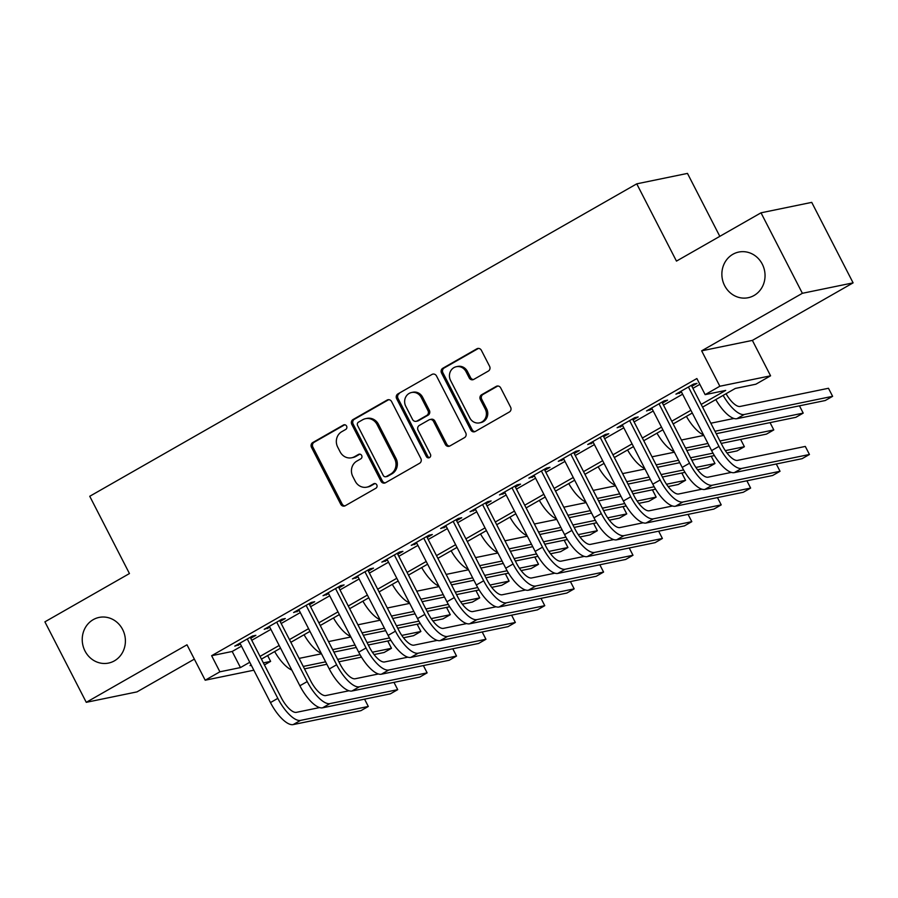 <?xml version="1.0" encoding="UTF-8"?>
<svg xmlns="http://www.w3.org/2000/svg" width="898" height="898" viewBox="0 0 898 898"><rect width="100%" height="100%" fill="white"/><g stroke="black" fill="none" stroke-linecap="round" stroke-linejoin="round"><path stroke-width="1.35" d="M346.583 426.079A2.503 2.312 -101.6 0 0 343.429 425.023L312.762 442.546A3.57 3.3 -101.6 0 0 311.494 447.35L340.735 504.238A3.57 3.3 -101.6 0 0 345.236 505.742L375.914 488.22A2.503 2.312 -101.6 0 0 374.275 483.562A2.503 2.312 -101.6 0 0 373.635 483.798L369.673 486.065A11.438 10.563 -101.6 0 1 366.777 487.165A11.438 10.563 -101.6 0 1 355.238 481.227L352.802 476.49A11.438 10.563 -101.6 0 1 356.843 461.101L360.805 458.833A2.503 2.312 -101.6 0 0 359.166 454.175A2.503 2.312 -101.6 0 0 358.538 454.41L354.564 456.678A11.438 10.563 -101.6 0 1 351.679 457.778A11.438 10.563 -101.6 0 1 340.129 451.84L337.693 447.103A11.438 10.563 -101.6 0 1 341.734 431.714L345.708 429.446A2.503 2.312 -101.6 0 0 346.583 426.079M724.641 285.643A23.314 21.518 -101.6 0 0 748.157 297.721A23.314 21.518 -101.6 0 0 762.279 264.135A23.314 21.518 -101.6 0 0 738.762 252.057A23.314 21.518 -101.6 0 0 724.641 285.643M84.996 650.994A23.314 21.518 -101.6 0 0 108.512 663.083A23.314 21.518 -101.6 0 0 122.633 629.498A23.314 21.518 -101.6 0 0 99.117 617.42A23.314 21.518 -101.6 0 0 84.996 650.994M488.321 371.087A3.57 3.3 -101.6 0 0 489.578 366.272L481.384 350.321A3.57 3.3 -101.6 0 0 476.872 348.806L442.804 368.259A3.57 3.3 -101.6 0 0 441.547 373.074L470.776 429.951A3.57 3.3 -101.6 0 0 475.289 431.467L509.346 412.002A3.57 3.3 -101.6 0 0 510.614 407.198L500.702 387.925A3.57 3.3 -101.6 0 0 496.19 386.409L481.62 394.738A3.57 3.3 -101.6 0 0 480.351 399.543L485.268 409.106A9.564 8.834 -101.6 0 1 479.476 422.879A9.564 8.834 -101.6 0 1 469.822 417.929L450.583 380.483A9.564 8.834 -101.6 0 1 456.375 366.698A9.564 8.834 -101.6 0 1 466.017 371.66L469.227 377.901A3.57 3.3 -101.6 0 0 473.74 379.416L488.321 371.087M761.01 212.815L811.736 202.376L853.1 282.859L802.374 293.298L761.01 212.815L676.463 261.105L636.749 183.843L89.744 496.28L129.447 573.553L44.9 621.843L86.264 702.326L186.986 644.798L205.193 680.213L219.898 671.805L211.625 655.708L696.87 378.541L705.143 394.637L719.848 386.241L770.574 375.813L755.869 384.209L735.305 388.441L702.573 407.131M802.374 293.298L701.652 350.826L719.848 386.241M391.607 401.597A3.57 3.3 -101.6 0 0 387.094 400.081L353.026 419.546A3.57 3.3 -101.6 0 0 351.769 424.35L380.999 481.227A3.57 3.3 -101.6 0 0 385.511 482.742L419.568 463.289A3.57 3.3 -101.6 0 0 420.836 458.474L391.607 401.597M397.915 393.896L431.983 374.444A3.57 3.3 -101.6 0 1 436.495 375.959L465.725 432.836A3.57 3.3 -101.6 0 1 464.457 437.652L449.887 445.969A3.57 3.3 -101.6 0 1 445.374 444.465L433.521 421.398A3.57 3.3 -101.6 0 0 429.008 419.882L419.332 425.405A3.57 3.3 -101.6 0 0 418.075 430.221L430.411 454.231A2.503 2.312 -101.6 0 1 428.896 457.834A2.503 2.312 -101.6 0 1 426.37 456.543L396.658 398.712A3.57 3.3 -101.6 0 1 397.915 393.896L431.983 374.444M86.264 702.326L136.99 691.887L194.361 659.121M250.722 638.265L255.874 635.324L252.439 636.031L234.793 646.111L240.44 644.135M280.131 621.461L285.272 618.531L281.849 619.227L264.203 629.307L269.849 627.343M309.541 604.668L314.682 601.727L311.258 602.435L293.612 612.515L299.259 610.539M338.95 587.864L344.091 584.935L340.668 585.631L323.022 595.711L328.668 593.746M368.36 571.072L373.501 568.131L370.077 568.838L352.431 578.918L358.078 576.943M397.769 554.279L402.91 551.338L399.487 552.034L381.841 562.114L387.487 560.15M427.179 537.475L432.32 534.534L428.896 535.242L411.25 545.322L416.897 543.346M456.588 520.683L461.729 517.742L458.306 518.449L440.66 528.518L446.306 526.554M485.998 503.879L491.139 500.938L487.715 501.645L470.069 511.725L475.716 509.75M515.407 487.086L520.548 484.145L517.125 484.853L499.479 494.921L505.125 492.957M544.817 470.283L549.958 467.342L546.534 468.049L528.888 478.129L534.534 476.153M574.226 453.49L579.367 450.549L575.944 451.256L558.298 461.325L563.944 459.361M603.624 436.686L608.777 433.745L605.353 434.452L587.707 444.532L593.342 442.557M633.034 419.894L638.186 416.953L634.763 417.66L617.117 427.74L622.752 425.764M662.443 403.09L667.596 400.149L664.172 400.856L646.526 410.936L652.161 408.96M211.625 655.708L232.189 651.477L241.483 646.167M251.766 640.296L270.893 629.375M281.175 623.504L300.302 612.571M310.585 606.7L329.712 595.778M339.994 589.907L359.121 578.974M369.404 573.104L388.531 562.182M398.813 556.311L417.94 545.378M428.223 539.507L447.35 528.585M457.632 522.715L476.759 511.781M487.042 505.911L506.169 494.989M516.451 489.118L535.578 478.196M545.861 472.314L564.988 461.392M575.27 455.522L594.397 444.6M604.68 438.718L623.807 427.796M634.089 421.925L653.216 411.003M663.499 405.121L682.615 394.2M692.897 388.329L699.856 384.355M691.853 386.297L697.005 383.356L693.582 384.063L675.936 394.143L681.571 392.168M719.814 236.342L687.475 173.404L636.749 183.843M701.652 350.826L752.378 340.398L853.1 282.859M752.378 340.398L770.574 375.813M267.638 655.562L270.624 661.377L264.416 664.913M701.17 404.426L725.707 390.417L705.143 394.637M219.898 671.805L240.462 667.573L249.756 662.264M260.038 656.393L279.166 645.471M289.448 639.601L308.575 628.667M318.857 622.797L337.985 611.875M348.267 606.004L367.394 595.071M377.676 589.2L396.804 578.278M407.086 572.408L426.213 561.475M436.495 555.604L455.623 544.682M465.905 538.811L485.032 527.889M495.314 522.007L514.442 511.085M524.724 505.215L543.851 494.293M554.133 488.411L573.261 477.489M583.543 471.618L602.67 460.696M612.952 454.815L632.08 443.893M642.362 438.022L661.489 427.1M671.771 421.218L690.888 410.296M253.831 670.2L205.193 680.213M251.148 664.98L250.059 665.609L251.339 665.339M263.361 662.87L270.624 661.377M692.291 413.013L673.163 423.935M662.881 429.805L643.754 440.727M633.472 446.609L614.344 457.531M604.062 463.402L584.935 474.324M574.653 480.206L555.525 491.127M545.243 496.998L526.116 507.92M515.834 513.802L496.706 524.724M486.424 530.595L467.297 541.516M457.015 547.398L437.887 558.32M427.605 564.191L408.478 575.113M398.196 580.995L379.068 591.917M368.786 597.787L349.659 608.709M339.377 614.58L320.249 625.513M309.967 631.384L290.84 642.306M280.558 648.176L261.43 659.11M232.189 651.477L240.462 667.573M238.228 645.404L237.723 644.438M267.638 628.6L267.133 627.635M297.036 611.807L296.542 610.842M326.445 595.004L325.952 594.038M355.855 578.211L355.361 577.246M385.264 561.418L384.771 560.442M414.674 544.615L414.18 543.649M444.083 527.822L443.59 526.845M473.493 511.018L472.999 510.053M502.902 494.226L502.409 493.249M532.312 477.422L531.818 476.456M561.721 460.629L561.228 459.653M591.131 443.825L590.637 442.86M620.54 427.033L620.047 426.056M649.95 410.229L649.456 409.264M679.359 393.436L678.866 392.46M351.679 457.778L353.049 457.486A11.438 10.563 -101.6 0 0 355.934 456.397L354.564 456.678M359.874 454.152L355.934 456.397M366.777 487.165L368.146 486.884A11.438 10.563 -101.6 0 0 371.042 485.784L369.673 486.065M373.635 483.798L374.949 483.528L371.042 485.784M344.776 424.754L314.132 442.265A3.57 3.3 -101.6 0 0 312.863 447.069L342.104 503.946A3.57 3.3 -101.6 0 0 345.012 505.866M388.699 399.677A3.57 3.3 -101.6 0 0 388.464 399.801L354.396 419.254A3.57 3.3 -101.6 0 0 353.139 424.069L382.368 480.946A3.57 3.3 -101.6 0 0 385.276 482.866M358.482 422.15A2.503 2.312 -101.6 0 0 357.595 425.517L383.255 475.446A2.503 2.312 -101.6 0 0 386.409 476.501L390.596 474.11A11.438 10.563 -101.6 0 0 394.637 458.721L377.104 424.597A11.438 10.563 -101.6 0 0 365.553 418.67A11.438 10.563 -101.6 0 0 362.669 419.759L358.482 422.15M385.781 476.748L387.15 476.468A2.503 2.312 -101.6 0 0 387.779 476.221L386.409 476.501M365.553 418.67L366.923 418.389A11.438 10.563 -101.6 0 1 378.473 424.316L396.007 458.44A11.438 10.563 -101.6 0 1 391.966 473.83L387.779 476.221M429.906 419.546L431.276 419.254A3.57 3.3 -101.6 0 1 434.89 421.117L446.744 444.184A3.57 3.3 -101.6 0 0 449.651 446.093M399.284 393.616A3.57 3.3 -101.6 0 0 398.027 398.431L427.751 456.263A2.503 2.312 -101.6 0 0 429.558 457.576M421.218 397.455A9.564 8.834 -101.6 0 0 411.565 392.505A9.564 8.834 -101.6 0 0 405.773 406.278L412.552 419.467A3.57 3.3 -101.6 0 0 417.065 420.982L426.73 415.46A3.57 3.3 -101.6 0 0 427.998 410.644L421.218 397.455L422.588 397.174A9.564 8.834 -101.6 0 0 412.934 392.213L411.565 392.505M416.156 421.319L417.525 421.039A3.57 3.3 -101.6 0 0 418.434 420.702L417.065 420.982M422.588 397.174L429.367 410.364A3.57 3.3 -101.6 0 1 428.099 415.179L418.434 420.702M456.375 366.698L457.744 366.418A9.564 8.834 -101.6 0 1 467.398 371.379L470.597 377.62A3.57 3.3 -101.6 0 0 473.504 379.528M479.476 422.879L480.845 422.599A9.564 8.834 -101.6 0 0 486.637 408.826L485.268 409.106M497.795 386.005A3.57 3.3 -101.6 0 0 497.571 386.129L482.989 394.458A3.57 3.3 -101.6 0 0 481.721 399.262L486.637 408.826M478.477 348.402A3.57 3.3 -101.6 0 0 478.241 348.525L444.173 367.978A3.57 3.3 -101.6 0 0 442.916 372.793L472.146 429.671A3.57 3.3 -101.6 0 0 475.053 431.59M299.113 658.391L321.484 653.789M372.389 652.217L391.472 648.289L384.12 652.487L374.084 654.552M361.501 657.145L338.894 661.792M326.872 664.262L304.489 668.864M360.087 654.743L337.648 659.356M325.615 661.837L303.243 666.439M291.805 670.065A27.322 10.046 -119.7 0 1 274.653 651.555M391.472 648.289L387.734 640.992M293.163 724.596L300.516 720.398L368.303 706.457L360.951 710.655L293.163 724.596A27.322 10.046 -119.7 0 1 270.466 702.573L239.946 643.17M300.516 720.398A27.322 10.046 -119.7 0 1 277.819 698.363L247.298 638.972M250.228 637.299L281.254 697.667A18.207 6.701 60.3 0 0 296.374 712.35L319.621 707.568M368.303 706.457L364.566 699.16M328.522 641.587L350.894 636.985M401.799 635.414L420.881 631.485L413.529 635.694L403.483 637.76M390.911 640.341L368.303 644.989M356.281 647.469L333.899 652.071M389.496 637.95L367.058 642.564M355.024 645.033L332.653 649.636M321.215 653.273A27.322 10.046 -119.7 0 1 304.063 634.751M420.881 631.485L417.132 624.2M357.92 624.795L380.303 620.192M431.208 618.621L450.291 614.692L442.939 618.89L432.892 620.956M420.32 623.549L397.713 628.196M385.691 630.665L363.308 635.268M418.906 621.147L396.467 625.76M384.434 628.241L362.062 632.843M350.624 636.469A27.322 10.046 -119.7 0 1 333.472 617.959M450.291 614.692L446.542 607.396M387.33 607.991L409.713 603.389M460.618 601.817L479.7 597.888L472.348 602.098L462.302 604.163M449.73 606.745L427.122 611.392M415.101 613.873L392.718 618.475M448.315 604.354L425.877 608.967M413.843 611.437L391.472 616.05M380.034 619.676A27.322 10.046 -119.7 0 1 362.882 601.155M479.7 597.888L475.951 590.603M416.739 591.198L439.122 586.596M490.027 585.025L509.11 581.096L501.758 585.294L491.711 587.359M479.128 589.952L456.532 594.599M444.51 597.069L422.127 601.682M477.725 587.55L455.286 592.164M443.253 594.644L420.881 599.247M409.443 602.872A27.322 10.046 -119.7 0 1 392.291 584.362M509.11 581.096L505.361 573.811M322.573 707.804L329.925 703.605L397.713 689.653L390.361 693.851L322.573 707.804A27.322 10.046 -119.7 0 1 299.876 685.769L269.355 626.366M329.925 703.605A27.322 10.046 -119.7 0 1 307.228 681.571L276.707 622.168M279.637 620.496L310.663 680.864A18.207 6.701 60.3 0 0 325.783 695.557L349.03 690.764M397.713 689.653L393.975 682.368M351.982 691L359.335 686.802L427.122 672.86L419.77 677.058L351.982 691A27.322 10.046 -119.7 0 1 329.285 668.976L298.765 609.574M359.335 686.802A27.322 10.046 -119.7 0 1 336.638 664.767L306.117 605.375M309.047 603.703L340.061 664.071A18.207 6.701 60.3 0 0 355.193 678.753L378.44 673.971M427.122 672.86L423.385 665.564M381.392 674.207L388.744 670.009L456.532 656.056L449.18 660.255L381.392 674.207A27.322 10.046 -119.7 0 1 358.695 652.173L328.174 592.77M388.744 670.009A27.322 10.046 -119.7 0 1 366.047 647.974L335.526 588.572M338.456 586.899L369.471 647.267A18.207 6.701 60.3 0 0 384.602 661.961L407.849 657.179M456.532 656.056L452.794 648.771M410.801 657.403L418.154 653.205L485.941 639.264L478.589 643.462L410.801 657.403A27.322 10.046 -119.7 0 1 388.104 635.38L357.584 575.977M418.154 653.205A27.322 10.046 -119.7 0 1 395.457 631.171L364.936 571.779M367.866 570.107L398.88 630.475A18.207 6.701 60.3 0 0 414.012 645.157L437.259 640.375M485.941 639.264L482.204 631.968M446.149 574.406L468.531 569.792M519.437 568.221L538.519 564.303L531.167 568.501L521.121 570.567M508.537 573.149L485.941 577.796M473.908 580.276L451.537 584.879M507.123 570.758L484.696 575.371M472.662 577.841L450.291 582.454M438.853 586.08A27.322 10.046 -119.7 0 1 421.701 567.57M538.519 564.303L534.77 557.007M440.211 640.611L447.563 636.413L515.351 622.46L507.999 626.658L440.211 640.611A27.322 10.046 -119.7 0 1 417.514 618.576L386.982 559.173M447.563 636.413A27.322 10.046 -119.7 0 1 424.866 614.378L394.334 554.975M397.264 553.303L428.29 613.671A18.207 6.701 60.3 0 0 443.421 628.364L466.668 623.582M515.351 622.46L511.602 615.175M475.558 557.602L497.941 553M548.846 551.428L567.929 547.499L560.577 551.698L550.53 553.763M537.947 556.356L515.351 561.003M503.318 563.473L480.946 568.086M536.533 553.954L514.105 558.578M502.072 561.048L479.7 565.65M468.262 569.276A27.322 10.046 -119.7 0 1 451.11 550.766M567.929 547.499L564.18 540.214M469.62 623.807L476.973 619.609L544.76 605.667L537.408 609.865L469.62 623.807A27.322 10.046 -119.7 0 1 446.923 601.783L416.391 542.381M476.973 619.609A27.322 10.046 -119.7 0 1 454.276 597.585L423.744 538.183M426.673 536.51L457.699 596.878A18.207 6.701 60.3 0 0 472.831 611.56L496.078 606.779M544.76 605.667L541.011 598.371M504.968 540.809L527.351 536.196M578.256 534.624L597.338 530.707L589.986 534.905L579.94 536.97M567.356 539.552L544.76 544.21M532.727 546.68L510.356 551.282M565.942 537.161L543.514 541.775M531.481 544.255L509.11 548.858M497.672 552.483A27.322 10.046 -119.7 0 1 480.52 533.973M597.338 530.707L593.589 523.411M499.019 607.014L506.371 602.816L574.17 588.864L566.818 593.062L499.019 607.014A27.322 10.046 -119.7 0 1 476.333 584.98L445.801 525.588M506.371 602.816A27.322 10.046 -119.7 0 1 483.685 580.782L453.153 521.379M456.083 519.706L487.109 580.074A18.207 6.701 60.3 0 0 502.24 594.768L525.487 589.986M574.17 588.864L570.421 581.578M534.377 524.005L556.76 519.403M607.665 517.832L626.748 513.903L619.395 518.101L609.349 520.167M596.766 522.759L574.17 527.407M562.137 529.887L539.765 534.49M595.352 520.357L572.924 524.982M560.891 527.452L538.519 532.054M527.081 535.679A27.322 10.046 -119.7 0 1 509.929 517.169M626.748 513.903L622.999 506.618M528.428 590.211L535.78 586.012L603.579 572.071L596.227 576.269L528.428 590.211A27.322 10.046 -119.7 0 1 505.742 568.187L475.21 508.784M535.78 586.012A27.322 10.046 -119.7 0 1 513.095 563.989L482.563 504.586M485.492 502.914L516.518 563.282A18.207 6.701 60.3 0 0 531.65 577.964L554.897 573.182M603.579 572.071L599.83 564.775M563.787 507.213L586.17 502.611M637.075 501.028L656.157 497.11L648.805 501.309L638.759 503.374M626.175 505.956L603.579 510.614M591.546 513.084L569.175 517.686M624.761 503.565L602.334 508.178M590.3 510.659L567.929 515.261M556.491 518.887A27.322 10.046 -119.7 0 1 539.339 500.377M656.157 497.11L652.408 489.814M557.838 573.418L565.19 569.22L632.989 555.267L625.637 559.465L557.838 573.418A27.322 10.046 -119.7 0 1 535.152 551.383L504.62 491.992M565.19 569.22A27.322 10.046 -119.7 0 1 542.504 547.185L511.972 487.782M514.902 486.11L545.928 546.478A18.207 6.701 60.3 0 0 561.059 561.171L584.306 556.39M632.989 555.267L629.24 547.982M593.196 490.409L615.568 485.807M666.484 484.235L685.567 480.307L678.215 484.505L668.168 486.57M655.585 489.163L632.989 493.81M620.956 496.291L598.584 500.893M654.171 486.761L631.743 491.386M619.71 493.855L597.338 498.457M585.9 502.083A27.322 10.046 -119.7 0 1 568.748 483.573M685.567 480.307L681.818 473.022M587.247 556.614L594.599 552.416L662.398 538.474L655.046 542.673L587.247 556.614A27.322 10.046 -119.7 0 1 564.561 534.591L534.029 475.188M594.599 552.416A27.322 10.046 -119.7 0 1 571.914 530.392L541.382 470.99M544.311 469.317L575.337 529.685A18.207 6.701 60.3 0 0 590.469 544.368L613.716 539.586M662.398 538.474L658.649 531.178M622.606 473.616L644.977 469.014M695.894 467.431L714.976 463.514L707.624 467.712L697.578 469.777M684.994 472.359L662.398 477.018M650.365 479.487L627.994 484.089M683.58 469.968L661.153 474.582M649.119 477.062L626.748 481.665M615.31 485.29A27.322 10.046 -119.7 0 1 598.158 466.78M714.976 463.514L711.227 456.218M616.657 539.821L624.009 535.623L691.808 521.671L684.456 525.869L616.657 539.821A27.322 10.046 -119.7 0 1 593.971 517.787L563.439 458.395M624.009 535.623A27.322 10.046 -119.7 0 1 601.323 513.589L570.791 454.186M573.721 452.513L604.747 512.881A18.207 6.701 60.3 0 0 619.878 527.575L643.125 522.793M691.808 521.671L688.059 514.386M652.015 456.813L674.387 452.21M725.303 450.639L744.386 446.71L737.034 450.908L726.987 452.974M714.404 455.567L691.808 460.214M679.775 462.695L657.403 467.297M712.99 453.164L690.551 457.789M678.529 460.259L656.157 464.861M644.719 468.487A27.322 10.046 -119.7 0 1 627.567 449.977M744.386 446.71L740.637 439.425M646.066 523.018L653.418 518.82L721.217 504.878L713.865 509.076L646.066 523.018A27.322 10.046 -119.7 0 1 623.38 500.994L592.848 441.591M653.418 518.82A27.322 10.046 -119.7 0 1 630.733 496.796L600.201 437.393M603.13 435.721L634.156 496.089A18.207 6.701 60.3 0 0 649.288 510.771L672.535 505.989M721.217 504.878L717.468 497.582M681.425 440.02L703.796 435.418M719.96 440.985L773.795 429.918L766.443 434.116L721.217 443.421M709.184 445.891L686.813 450.493M707.938 443.466L685.556 448.068M674.129 451.694A27.322 10.046 -119.7 0 1 656.977 433.184M773.795 429.918L770.046 422.621M675.476 506.225L682.828 502.027L750.627 488.074L743.275 492.272L675.476 506.225A27.322 10.046 -119.7 0 1 652.79 484.19L622.258 424.799M682.828 502.027A27.322 10.046 -119.7 0 1 660.142 479.992L629.61 420.601M632.54 418.917L663.566 479.285A18.207 6.701 60.3 0 0 678.697 493.979L701.944 489.197M750.627 488.074L746.878 480.789M710.834 423.216L733.947 418.468M714.965 431.264L803.205 413.114L795.853 417.312L716.222 433.7M703.538 434.901A27.322 10.046 -119.7 0 1 686.386 416.38M803.205 413.114L799.456 405.829M704.885 489.421L712.237 485.223L780.036 471.282L772.684 475.48L704.885 489.421A27.322 10.046 -119.7 0 1 682.199 467.398L651.667 407.995M712.237 485.223A27.322 10.046 -119.7 0 1 689.552 463.2L659.02 403.797M661.949 402.124L692.975 462.492A18.207 6.701 60.3 0 0 708.107 477.175L731.354 472.393M780.036 471.282L776.287 463.985M726.055 393.728A18.207 6.701 60.3 0 0 740.109 406.446L828.472 388.273L832.614 396.321L744.251 414.494A27.322 10.046 -119.7 0 1 723.137 395.389M832.614 396.321L825.262 400.519L736.899 418.692A27.322 10.046 -119.7 0 1 715.785 399.588M734.295 472.629L741.647 468.43L809.446 454.478L802.094 458.676L734.295 472.629A27.322 10.046 -119.7 0 1 711.609 450.594L681.077 391.202M741.647 468.43A27.322 10.046 -119.7 0 1 718.961 446.396L688.429 387.004M691.359 385.321L722.385 445.689A18.207 6.701 60.3 0 0 737.516 460.382L805.304 446.429L809.446 454.478M344.742 424.754L343.429 425.023M359.84 454.141L358.538 454.41M342.104 503.946L340.735 504.238M312.863 447.069L311.494 447.35M314.132 442.265L312.762 442.546M382.368 480.946L380.999 481.227M353.139 424.069L351.769 424.35M354.396 419.254L353.026 419.546M388.464 399.801L387.094 400.081M391.966 473.83L390.596 474.11M396.007 458.44L394.637 458.721M378.473 424.316L377.104 424.597M446.744 444.184L445.374 444.465M434.89 421.117L433.521 421.398M427.751 456.263L426.37 456.543M398.027 398.431L396.658 398.712M428.099 415.179L426.73 415.46M429.367 410.364L427.998 410.644M470.597 377.62L469.227 377.901M467.398 371.379L466.017 371.66M481.721 399.262L480.351 399.543M482.989 394.458L481.62 394.738M497.571 386.129L496.19 386.409M472.146 429.671L470.776 429.951M442.916 372.793L441.547 373.074M444.173 367.978L442.804 368.259M478.241 348.525L476.872 348.806M270.466 702.573L277.819 698.363M299.876 685.769L307.228 681.571M329.285 668.976L336.638 664.767M358.695 652.173L366.047 647.974M388.104 635.38L395.457 631.171M417.514 618.576L424.866 614.378M446.923 601.783L454.276 597.585M476.333 584.98L483.685 580.782M505.742 568.187L513.095 563.989M535.152 551.383L542.504 547.185M564.561 534.591L571.914 530.392M593.971 517.787L601.323 513.589M623.38 500.994L630.733 496.796M652.79 484.19L660.142 479.992M682.199 467.398L689.552 463.2M736.899 418.692L744.251 414.494M711.609 450.594L718.961 446.396"/></g></svg>
